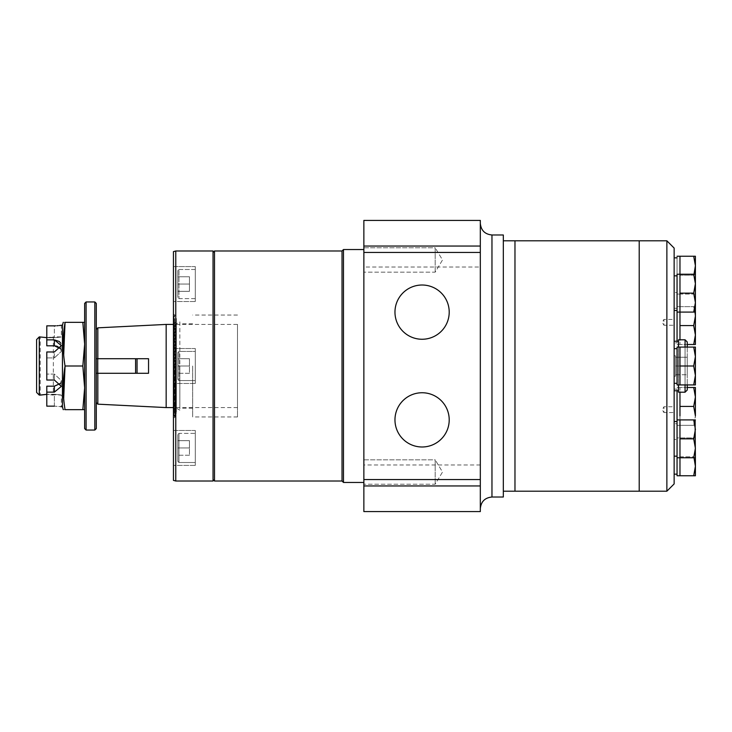 <?xml version="1.0" encoding="UTF-8"?>
<svg xmlns="http://www.w3.org/2000/svg" width="732" height="732" viewBox="0 0 732 732"><rect width="100%" height="100%" fill="white"/><g stroke="black" fill="none" stroke-linecap="round" stroke-linejoin="round"><path stroke-width="0.55" stroke-dasharray="3.66 2.75" d="M422.09 339.255A27.121 27.121 0 0 1 394.969 312.134A27.121 27.121 0 0 1 422.09 285.013A27.121 27.121 0 0 1 449.21 312.134A27.121 27.121 0 0 1 422.09 339.255M173.447 480.384L173.447 251.616M173.447 348.533L173.447 383.467L173.447 348.533L173.447 383.467L173.447 348.533L195.279 348.533L195.279 383.467L195.279 348.533L195.279 383.467L195.279 348.533L173.447 348.533M173.447 266.585L173.447 301.52L173.447 266.585L173.447 301.52L173.447 266.585L195.279 266.585L195.279 301.52L195.279 266.585L195.279 301.52L195.279 266.585L173.447 266.585M173.447 430.48L173.447 465.415L173.447 430.48L173.447 465.415L173.447 430.48L195.279 430.48L195.279 465.415L195.279 430.48L195.279 465.415L195.279 430.48L173.447 430.48M173.447 366L173.447 418.118L173.447 366M175.195 366L175.195 416.956L175.195 366M480.32 223.333L480.32 508.667L480.32 223.333M177.812 440.673L177.812 455.231L177.812 440.673L177.812 455.231L177.812 440.673L189.46 440.673L177.812 440.673L189.46 440.673L189.46 447.947L177.812 447.947L189.46 447.947L189.46 440.673L177.812 440.673M177.812 434.552L177.812 461.343L177.812 434.552L177.812 461.343L177.812 434.552L178.974 433.39L178.974 462.505L178.974 433.39L178.974 462.505L178.974 433.39L195.279 433.39L195.279 462.505L195.279 433.39L195.279 462.505L195.279 433.39L178.974 433.39L177.812 434.552M177.812 358.717L177.812 373.283L177.812 358.717L177.812 366L177.812 358.717L189.46 358.717L177.812 358.717L189.46 358.717L189.46 366L177.812 366L177.812 373.283L177.812 366L189.46 366L189.46 358.717L177.812 358.717M177.812 352.604L177.812 379.396L177.812 352.604L178.974 351.442L178.974 380.558L178.974 351.442L178.974 380.558L178.974 351.442L195.279 351.442L195.279 380.558L195.279 351.442L195.279 380.558L195.279 351.442L178.974 351.442L177.812 352.604L177.812 379.396L177.812 352.604M174.024 316.215L174.024 415.785L174.024 316.215L175.195 315.044L174.609 315.044L174.609 416.956L174.609 315.044L173.447 313.882M179.852 321.833L179.852 410.167L179.852 321.833L175.195 324.523L175.195 407.477L175.195 324.523L174.408 323.407L174.408 408.593L174.408 323.407L176.357 321.449L176.357 410.551L176.357 321.449M176.357 318.539L176.357 413.461L176.357 318.539L174.024 318.539L174.024 413.461L174.024 318.539M237.497 366L237.497 416.956L237.497 366M192.662 366L192.662 416.956L192.662 366M179.852 366L179.852 408.218L179.852 366M195.279 269.495L195.279 298.61L195.279 269.495L178.974 269.495L178.974 298.61L178.974 269.495L178.974 298.61L178.974 269.495L177.812 270.657L177.812 297.448L177.812 270.657L177.812 297.448L177.812 270.657L178.974 269.495L195.279 269.495L195.279 298.61L195.279 269.495M189.46 373.283L177.812 373.283L189.46 373.283L189.46 366L189.46 373.283L177.812 373.283L189.46 373.283L189.46 366L177.812 366L189.46 366L189.46 358.717L189.46 373.283M189.46 291.327L177.812 291.327L177.812 276.769L177.812 291.327L177.812 276.769L177.812 291.327L189.46 291.327L189.46 284.053L177.812 284.053L189.46 284.053L189.46 276.769L177.812 276.769L189.46 276.769L189.46 291.327L177.812 291.327L189.46 291.327L189.46 284.053L177.812 284.053L189.46 284.053L189.46 276.769L177.812 276.769L189.46 276.769L189.46 291.327M189.46 455.231L177.812 455.231L189.46 455.231L189.46 447.947L189.46 455.231L177.812 455.231L189.46 455.231L189.46 447.947L177.812 447.947L189.46 447.947L189.46 440.673L189.46 455.231M435.192 459.833L435.192 484.218L435.192 459.833L363.859 459.833L363.859 484.218L363.859 459.833L363.859 484.218L363.859 459.833L435.192 459.833L435.192 484.218L435.192 459.833L442.521 472.03L435.192 484.218L363.859 484.218L435.192 484.218L442.521 472.03L435.192 459.833M435.192 247.782L435.192 272.167L435.192 247.782L363.859 247.782L363.859 272.167L363.859 247.782L363.859 272.167L363.859 247.782L435.192 247.782L435.192 272.167L435.192 247.782L442.521 259.97L435.192 272.167L363.859 272.167L435.192 272.167L442.521 259.97L435.192 247.782M422.09 392.745A27.121 27.121 0 0 1 449.21 419.866A27.121 27.121 0 0 1 422.09 446.987A27.121 27.121 0 0 1 394.969 419.866A27.121 27.121 0 0 1 422.09 392.745M175.772 481.006L175.772 250.994M213.039 481.006L213.039 250.994M213.039 252.448L213.039 479.552L213.039 252.448M214.494 481.006L214.494 250.994M342.027 481.006L342.027 250.994M343.482 482.461L343.482 249.539M363.859 249.539L363.859 482.461L363.859 249.539M363.859 267.006L363.859 220.424L480.32 220.424L480.32 267.006L363.859 267.006L363.859 511.577L480.32 511.577L480.32 267.006M480.32 252.448L363.859 252.448M480.32 479.552L363.859 479.552M503.323 497.019L503.323 234.981M135.594 358.717L137.049 358.717L135.594 358.717L135.594 373.283L137.049 373.283L137.049 358.717L96.285 358.717L97.74 358.717L97.74 373.283L96.285 373.283L96.285 358.717L97.74 358.717M54.36 406.159L54.36 394.264C63.373 395.188 63.373 395.188 54.36 394.264C63.373 395.188 63.373 395.188 54.36 394.264L46.793 394.264L54.36 394.264L54.36 406.159C63.373 406.818 63.373 406.818 54.36 406.159L46.793 406.159L46.793 386.185L46.793 406.159L46.793 392.132L54.36 392.132L61.351 386.377L61.351 380.558L54.36 374.079L46.793 374.079L54.36 374.079L61.351 380.558L60.481 383.385L61.351 380.558L61.351 386.377L54.36 380.027L46.793 380.027L46.793 351.973L46.793 374.079L46.793 357.921L54.36 357.921L61.351 351.442L54.36 357.921L54.36 351.973L46.793 351.973L46.793 357.921L54.36 357.921L54.36 351.973L61.351 345.623L61.351 351.442L60.289 348.359M60.481 348.615L61.351 351.442L60.811 343.326M46.793 339.868L54.36 339.868L54.36 345.815L46.793 345.815L46.793 325.841L46.793 345.815L46.793 337.736L54.36 337.736C63.373 336.812 63.373 336.812 54.36 337.736C63.373 336.812 63.373 336.812 54.36 337.736L54.36 325.841L46.793 325.841L46.793 337.736L54.36 337.736L54.36 325.841M60.829 325.319L61.351 325.237L61.351 336.885L53.344 336.885C53.747 337.69 39.839 337.699 40.242 336.885L40.242 395.115M46.793 337.635L53.344 336.885L53.344 395.115L46.793 394.365L61.351 395.115L61.351 406.763M39.281 395.115L39.281 336.885M46.793 392.132L46.793 386.185L54.36 386.185L59.301 384.62M135.594 373.283L96.285 373.283L96.285 402.536L96.285 329.464L96.285 373.283L97.74 373.283M36.6 392.434L36.6 339.566M62.458 406.763L62.458 325.237M59.292 325.539L58.249 325.658M57.014 325.758L55.733 325.822M63.693 354.901L65.047 366L82.835 366L84.638 387.841L82.835 409.673L65.047 409.673C62.659 409.673 62.659 409.673 65.047 409.673L63.693 398.574M96.285 428.595L96.285 303.405M94.831 430.05L94.831 301.95M86.092 430.05L86.092 301.95M84.638 428.595L84.638 303.405M84.638 387.841L84.638 322.327L84.638 387.841M237.497 324.422L237.497 407.578L237.497 324.422L173.447 324.422M166.164 407.578L166.164 324.422M97.832 404.165L97.832 327.835M82.835 409.673L84.638 409.673M65.047 322.327C62.659 322.327 62.659 322.327 65.047 322.327L84.638 322.327M82.835 322.327L84.638 344.159L82.835 366M96.285 373.283L96.285 358.717M514.971 491.199L514.971 240.801L514.971 491.199M503.323 240.801L503.323 491.199L503.323 240.801M639.21 491.199L639.21 240.801L639.21 491.199M679.973 339.794L679.973 293.157L693.707 293.157L695.4 302.618L693.707 312.079L695.4 312.079L695.4 274.235L695.4 284.629L693.707 294.09L695.4 294.09L693.707 294.09L695.4 284.629L694.009 274.235M679.973 293.157L679.973 312.079L693.707 312.079M693.707 457.765L695.4 457.765L695.4 448.304L693.707 457.765L679.973 457.765L679.973 438.843L693.707 438.843L695.4 448.304L695.4 429.382L693.707 438.843M679.973 438.843L679.973 419.921L695.4 419.921L695.4 425.347L693.707 425.347L695.4 425.347L695.4 415.886L693.707 425.347L695.071 419.921M693.707 419.921L695.4 429.382L695.4 419.921M693.707 384.922L695.4 384.922L695.4 375.461L693.707 384.922L679.973 384.922L679.973 366L693.707 366L695.4 375.461L695.4 356.539L693.707 366M693.707 347.078L695.4 347.078L695.4 356.539L693.707 347.078L679.973 347.078L679.973 366M679.973 419.921L679.973 448.304L679.973 419.921M693.707 475.763L679.973 475.763L679.973 437.91L679.973 456.832L693.707 456.832L695.4 447.371L693.707 437.91L695.4 447.371L693.707 456.832L695.4 466.293L693.707 475.763L695.4 475.763L695.4 457.765M679.973 457.765L679.973 448.304L679.973 457.765L679.973 456.832L693.707 456.832L694.009 457.765M674.145 341.249L674.145 390.751L674.145 341.249M674.145 383.321L674.145 348.679L674.145 383.321M674.145 310.478L674.145 275.836L674.145 310.478M674.145 292.489L674.145 257.838L674.145 292.489L677.054 292.489L677.054 257.838L677.054 292.489M674.145 342.896L674.145 308.254L674.145 342.896L677.054 342.896L677.054 308.254L677.054 342.896M674.145 423.746L674.145 389.104L674.145 423.746L677.054 423.746L677.054 389.104L677.054 423.746M674.145 474.162L674.145 439.511L674.145 474.162M674.145 456.164L674.145 421.522L674.145 456.164M674.145 483.916L674.145 248.084M674.145 325.237L674.145 319.417L674.145 325.237L663.951 325.237L663.951 319.417L663.951 325.237L662.204 322.327L663.951 319.417L674.145 319.417M674.145 412.583L674.145 406.763L674.145 412.583L663.951 412.583L663.951 406.763L663.951 412.583L662.204 409.673L663.951 406.763L674.145 406.763M675.599 355.807L675.599 376.193L675.599 355.807L674.145 355.807L674.145 376.193L674.145 355.807M675.599 357.262L675.599 374.738L675.599 357.262L687.247 357.262L687.247 374.738L687.247 357.262L675.599 357.262M675.599 374.738L687.247 374.738L675.599 374.738M675.599 366L687.247 366L675.599 366M687.247 347.078L687.247 384.922L687.247 347.078M678.509 347.078L678.509 384.922M678.509 392.206L678.509 339.794M678.436 347.078L678.436 384.922M678.436 390.751L678.436 341.249M666.87 491.199L666.87 240.801M679.973 384.922L679.973 375.461L679.973 384.922M679.973 312.079L679.973 274.235L695.4 274.235M693.707 274.235L695.4 283.696L693.707 293.157M679.973 437.91L695.4 437.91L677.054 437.91L677.054 457.765L677.054 390.751M679.973 406.425L679.973 425.347L693.707 425.347L679.973 425.347L679.973 406.425L693.707 406.425L695.4 415.886L695.4 396.964L693.707 406.425M679.973 415.886L679.973 387.502L687.247 387.502M693.707 387.502L695.4 396.964L695.4 387.502L679.973 387.502L679.973 396.964L679.973 392.206M693.707 344.498L695.4 344.498L695.4 335.036L693.707 344.498L679.973 344.498L687.247 344.498M695.071 312.079L693.707 306.653L695.4 306.653L693.707 306.653L695.4 316.114L693.707 325.575L695.4 335.036L695.4 312.079M679.973 306.653L693.707 306.653L679.973 306.653L679.973 344.498L679.973 306.653L677.054 306.653L677.054 312.079L677.054 274.235M679.973 325.575L693.707 325.575M679.973 274.235L679.973 294.09L693.707 294.09L679.973 294.09L679.973 275.168L693.707 275.168L695.4 284.629L695.4 294.09L695.4 265.707L693.707 275.168L679.973 275.168L679.973 256.237L695.4 256.237L695.4 265.707L693.707 256.237M679.973 256.237L679.973 284.629L679.973 256.237M679.973 466.293L679.973 447.371L679.973 466.293M677.054 475.763L677.054 437.91M677.054 439.511L677.054 474.162L677.054 439.511L674.145 439.511M677.054 421.522L677.054 456.164L677.054 421.522M677.054 384.922L677.054 347.078M677.054 348.679L677.054 383.321L677.054 348.679M677.054 275.836L677.054 310.478L677.054 275.836M677.054 256.237L677.054 294.09L677.054 256.237M679.973 294.09L679.973 284.629L679.973 294.09L677.054 294.09M695.4 437.91L695.4 447.371L695.4 437.91M677.054 389.104L674.145 389.104M679.973 387.502L677.054 387.502M677.054 308.254L674.145 308.254M677.054 341.249L677.054 306.653M491.968 497.019L491.968 234.981M480.32 464.994L363.859 464.994M135.795 373.283L135.795 358.717M54.36 392.132L54.36 386.185M54.36 380.027L54.36 374.079L54.36 380.027M685.061 347.078L685.061 384.922M685.061 392.206L685.061 339.794M174.024 415.785L175.195 416.956L173.447 418.118M178.974 462.505L177.812 461.343L178.974 462.505L195.279 462.505L178.974 462.505M195.279 465.415L173.447 465.415L195.279 465.415M178.974 380.558L177.812 379.396L178.974 380.558L195.279 380.558L178.974 380.558M195.279 383.467L173.447 383.467L195.279 383.467M176.357 410.551L174.408 408.593L175.195 407.477L179.852 410.167M176.357 413.461L174.024 413.461M237.497 315.044L192.662 315.044M237.497 416.956L192.662 416.956M192.662 323.782L179.852 323.782M192.662 408.218L179.852 408.218M195.279 301.52L173.447 301.52L195.279 301.52M195.279 298.61L178.974 298.61L177.812 297.448L178.974 298.61L195.279 298.61M237.497 407.578L173.447 407.578M675.599 376.193L674.145 376.193M679.973 425.347L677.054 425.347M679.973 344.498L677.054 344.498"/><path stroke-width="1.1" d="M173.447 251.616L173.447 480.384L175.772 481.006L175.772 250.994L173.447 251.616M491.968 234.981L491.968 497.019L503.323 497.019L503.323 234.981L491.968 234.981C484.895 234.286 481.016 230.406 480.32 223.333M422.09 392.745A27.121 27.121 0 0 1 445.578 433.426A27.121 27.121 0 0 1 398.601 433.426A27.121 27.121 0 0 1 422.09 392.745M422.09 285.013A27.121 27.121 0 0 1 445.578 325.694A27.121 27.121 0 0 1 398.601 325.694A27.121 27.121 0 0 1 422.09 285.013M175.772 250.994L213.039 250.994L213.039 481.006L175.772 481.006M213.039 252.448L214.494 250.994L214.494 481.006L213.039 479.552M214.494 250.994L342.027 250.994L342.027 481.006L214.494 481.006M342.027 250.994L343.482 249.539L343.482 482.461L342.027 481.006M363.859 249.539L343.482 249.539M363.859 485.957L363.859 511.577L480.32 511.577L480.32 479.552L363.859 479.552L363.859 485.957L480.32 485.957M363.859 252.448L363.859 220.424L480.32 220.424L480.32 252.448L363.859 252.448L363.859 479.552M480.32 252.448L480.32 479.552M97.74 358.717L97.74 373.283L148.55 373.283L137.049 373.283L137.049 358.717L96.285 358.717M135.594 373.283L135.594 358.717M97.74 373.283L96.285 373.283M55.733 325.822L54.36 325.841C63.373 325.182 63.373 325.182 54.36 325.841L46.793 325.841L46.793 345.815L54.36 345.815L60.481 348.615M39.281 336.885L39.281 395.115L36.6 392.434L36.6 339.566L39.281 336.885L46.793 337.635M60.289 348.359L57.096 346.236M57.041 346.218L54.36 345.815L54.36 339.868L59.292 341.487L60.811 343.326M59.301 384.62L60.481 383.385L54.36 386.185L46.793 386.185L46.793 392.132L54.36 392.132L61.351 386.377L54.36 380.027L46.793 380.027L46.793 351.973L54.36 351.973L61.351 345.623L54.36 339.868L46.793 339.868M40.242 395.115L46.793 394.365L39.281 395.115M137.049 358.717L148.55 358.717L137.049 358.717M148.55 373.283L148.55 358.717M61.351 325.237L62.458 325.237L62.458 406.763L60.838 406.681M46.793 392.132L46.793 406.159L54.36 406.159C63.373 406.818 63.373 406.818 54.36 406.159M60.829 325.319L59.292 325.539M58.249 325.658L57.014 325.758M63.693 398.574L65.047 366L82.835 366L84.638 344.159L82.835 322.327L65.047 322.327C62.659 336.885 62.659 351.442 65.047 366C62.659 380.558 62.659 395.115 65.047 409.673C62.659 409.673 62.659 409.673 65.047 409.673L82.835 409.673L84.638 387.841L82.835 366M94.831 301.95L96.285 303.405L96.285 428.595L94.831 430.05L86.092 430.05L86.092 301.95L94.831 301.95L94.831 430.05M86.092 430.05L84.638 428.595L84.638 303.405L86.092 301.95M173.447 324.422L166.164 324.422L166.164 407.578L173.447 407.578M96.285 329.464L97.832 327.835L166.164 324.422M97.832 327.835L97.832 358.717M97.832 373.283L97.832 404.165L166.164 407.578M84.638 409.673L82.835 409.673M65.047 322.327C62.659 322.327 62.659 322.327 65.047 322.327L63.693 354.901M84.638 322.327L82.835 322.327M62.458 325.237L63.236 322.327M666.87 240.801L666.87 491.199L674.145 483.916L674.145 248.084L666.87 240.801L514.971 240.801L514.971 491.199L503.323 491.199M666.87 491.199L639.21 491.199L639.21 240.801L639.21 491.199L514.971 491.199L514.971 240.801L503.323 240.801M695.071 419.921L695.4 457.765L693.707 457.765L695.4 448.304L693.707 438.843L695.4 429.382L693.707 419.921L679.973 419.921L679.973 438.843L693.707 438.843M679.973 438.843L679.973 457.765L693.707 457.765M695.4 419.921L693.707 419.921M693.707 347.078L695.4 347.078L695.4 384.922L693.707 384.922L695.4 375.461L693.707 366L695.4 356.539L693.707 347.078L679.973 347.078L679.973 366L693.707 366M679.973 366L679.973 384.922L693.707 384.922M694.009 274.235L695.4 265.707L695.4 312.079L693.707 312.079L695.4 302.618L693.707 293.157L695.4 283.696L693.707 274.235L679.973 274.235L679.973 293.157L693.707 293.157M687.247 341.981L687.247 347.078L687.247 341.981L685.061 339.794L678.509 339.794L678.509 347.078M687.247 384.922L687.247 390.019L687.247 384.922M678.509 384.922L678.509 392.206L685.061 392.206L687.247 390.019M678.436 347.078L678.509 339.794M678.436 384.922L678.509 392.206M678.436 341.249L674.145 341.249M695.4 274.235L693.707 274.235M695.4 457.765L695.4 475.763L693.707 475.763L695.4 466.293L694.009 457.765M679.973 419.921L677.054 419.921L677.054 457.765L679.973 457.765L679.973 475.763L693.707 475.763M679.973 392.206L679.973 406.425L693.707 406.425L695.4 396.964L693.707 387.502L687.247 387.502M693.707 406.425L695.4 415.886L695.4 387.502L693.707 387.502M695.4 312.079L695.4 344.498L693.707 344.498L695.4 335.036L693.707 325.575L695.4 316.114L695.071 312.079M687.247 344.498L693.707 344.498M679.973 293.157L679.973 325.575L693.707 325.575M693.707 256.237L695.4 256.237L695.4 265.707L693.707 256.237L679.973 256.237L679.973 274.235L677.054 274.235L677.054 341.249M677.054 312.079L693.707 312.079M679.973 406.425L679.973 415.886M679.973 325.575L679.973 339.794M677.054 457.765L677.054 475.763L679.973 475.763M677.054 421.522L674.145 421.522M679.973 347.078L677.054 347.078L677.054 384.922L679.973 384.922M677.054 348.679L674.145 348.679M677.054 275.836L674.145 275.836M679.973 256.237L677.054 256.237M677.054 390.751L677.054 419.921M677.054 257.838L674.145 257.838M480.32 246.043L363.859 246.043M54.36 392.132L54.36 386.185M685.061 339.794L685.061 347.078M685.061 384.922L685.061 392.206M491.968 497.019C484.895 497.714 481.016 501.594 480.32 508.667M363.859 482.461L343.482 482.461M96.285 402.536L97.832 404.165M62.458 406.763L63.236 409.673M678.436 390.751L674.145 390.751M677.054 474.162L674.145 474.162M677.054 456.164L674.145 456.164M677.054 383.321L674.145 383.321M677.054 310.478L674.145 310.478"/></g></svg>
